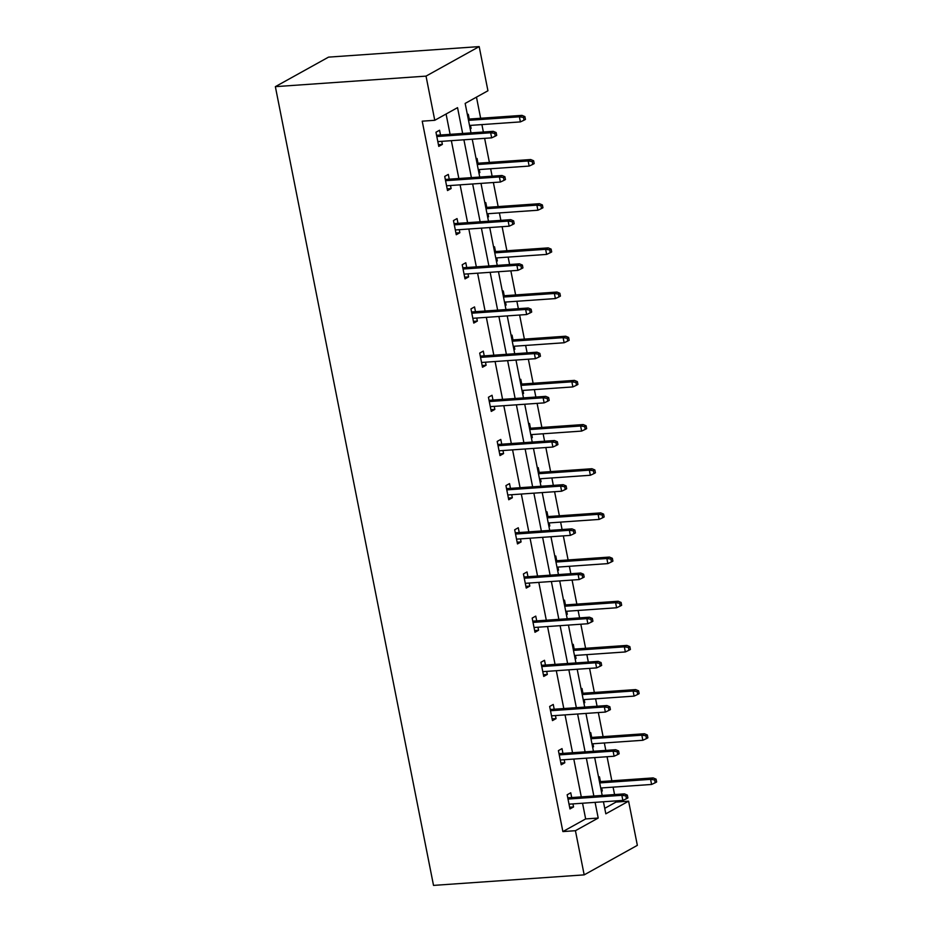 <?xml version="1.0" encoding="UTF-8"?>
<svg xmlns="http://www.w3.org/2000/svg" width="932" height="932" viewBox="0 0 932 932"><rect width="100%" height="100%" fill="white"/><g stroke="black" fill="none" stroke-linecap="round" stroke-linejoin="round"><path stroke-width="1.4" d="M604.74 808.335L616.04 802.056L628.599 801.171L637.348 845.347L584.178 874.868L433.52 885.4L275.359 86.653L328.53 57.132L479.188 46.6L487.937 90.765L465.161 103.417L470.998 132.88M616.04 802.056L615.819 800.903M614.561 794.565L613.093 787.144M611.835 780.806L607.07 756.737M605.812 750.4L604.344 742.967M603.097 736.641L598.321 712.561M597.074 706.223L595.595 698.802M594.348 692.464L589.583 668.395M588.325 662.058L586.857 654.625M585.599 648.299L580.834 624.219M579.576 617.881L578.108 610.46M576.85 604.122L572.085 580.053M570.838 573.716L569.359 566.295M568.112 559.957L563.336 535.877M562.089 529.551L560.621 522.118M559.363 515.78L554.598 491.712M553.34 485.374L551.872 477.953M550.614 471.615L545.849 447.546M544.591 441.209L543.123 433.776M541.865 427.45L537.1 403.37M535.853 397.032L534.374 389.611M533.127 383.273L528.362 359.204M527.104 352.867L525.636 345.434M524.378 339.108L519.613 315.028M518.355 308.69L516.887 301.269M515.629 294.931L510.864 270.863M509.606 264.525L508.138 257.104M506.892 250.766L502.115 226.686M500.868 220.36L499.401 212.927M498.142 206.589L493.377 182.521M492.119 176.183L490.651 168.762M489.393 162.424L484.628 138.355M483.37 132.018L481.902 124.585M480.644 118.259L476.473 97.138M562.951 753.394L562.008 748.617L558.408 750.621L561.215 764.776L564.804 762.784L564.198 759.731M545.453 665.052L544.509 660.287L540.921 662.279L543.717 676.434L547.317 674.442L546.711 671.389M527.966 576.71L527.023 571.945L523.423 573.937L526.231 588.092L529.819 586.1L529.213 583.048M510.468 488.368L509.524 483.603L505.936 485.595L508.732 499.75L512.332 497.758L511.726 494.706M492.981 400.038L492.038 395.261L488.438 397.253L491.246 411.408L494.834 409.416L494.24 406.364M475.483 311.696L474.539 306.919L470.951 308.911L473.759 323.078L477.347 321.074L476.741 318.022M457.996 223.354L457.053 218.577L453.465 220.581L456.261 234.736L459.86 232.732L459.255 229.691M440.51 135.012L439.555 130.235L435.966 132.239L438.774 146.394L442.362 144.402L441.756 141.349M462.656 133.462L457.542 107.646L434.766 120.298L422.219 121.172L562.881 831.577L585.657 818.925L582.547 803.233M581.288 796.895L573.797 759.056M572.539 752.718L565.048 714.891M563.802 708.553L556.311 670.714M555.053 664.388L547.562 626.549M546.303 620.211L538.812 582.372M537.554 576.046L530.063 538.207M528.817 531.869L521.326 494.042M520.068 487.704L512.577 449.865M511.318 443.527L503.828 405.7M502.581 399.362L495.09 361.523M493.832 355.197L486.341 317.358M485.083 311.02L477.592 273.181M476.334 266.855L468.843 229.016M467.596 222.678L460.105 184.851M458.847 178.513L451.356 140.674M450.098 134.336L446.078 114.019M449.247 179.177L448.304 174.412L444.715 176.404L447.511 190.559L451.111 188.567L450.505 185.515M466.746 267.519L465.802 262.754L462.202 264.746L465.01 278.901L468.598 276.909L467.992 273.857M484.232 355.861L483.289 351.096L479.7 353.088L482.496 367.243L486.096 365.251L485.49 362.198M501.731 444.203L500.787 439.426L497.187 441.43L499.995 455.585L503.583 453.593L502.977 450.54M519.217 532.545L518.274 527.768L514.685 529.772L517.481 543.927L521.081 541.923L520.475 538.882M536.704 620.887L535.76 616.11L532.172 618.102L534.98 632.269L538.568 630.265L537.962 627.213M554.202 709.229L553.259 704.452L549.659 706.444L552.466 720.599L556.055 718.607L555.46 715.555M571.689 797.559L570.745 792.794L567.157 794.786L569.965 808.941L573.553 806.949L572.947 803.897M584.178 874.868L575.428 830.703L598.204 818.051L595.094 802.347M562.881 831.577L575.428 830.703M434.766 120.298L426.029 76.121L275.359 86.653M603.435 801.765L605.823 813.822L628.599 801.171M472.244 139.218L479.735 177.045M480.994 183.383L488.485 221.222M489.743 227.559L497.234 265.387M498.48 271.725L505.983 309.564M507.229 315.901L514.72 353.729M515.978 360.067L523.469 397.906M524.728 404.232L532.219 442.071M533.465 448.409L540.956 486.236M542.214 492.574L549.705 530.413M550.963 536.75L558.454 574.578M559.713 580.916L567.204 618.755M568.45 625.092L575.941 662.92M577.199 669.258L584.69 707.097M585.948 713.423L593.439 751.262M594.686 757.599L602.188 795.427M479.188 46.6L426.029 76.121M593.847 796.01L586.356 758.182M585.098 751.844L577.607 714.005M576.349 707.679L568.858 669.84M567.611 663.502L560.12 625.675M558.862 619.337L551.371 581.498M550.113 575.16L542.622 537.333M541.364 530.995L533.873 493.156M532.626 486.819L525.135 448.991M523.877 442.653L516.386 404.814M515.128 398.488L507.637 360.649M506.391 354.311L498.9 316.484M497.641 310.146L490.15 272.307M488.892 265.97L481.401 228.142M480.143 221.804L472.652 183.965M471.406 177.628L463.915 139.8M598.6 777.323L599.486 776.834L600.429 781.598M601.688 787.936L602.293 790.988L601.396 791.478M589.851 733.158L590.737 732.657L591.692 737.433M592.938 743.771L593.544 746.823L592.659 747.313M581.102 688.981L581.999 688.492L582.943 693.268M584.189 699.594L584.795 702.646L583.91 703.147M572.365 644.816L573.25 644.327L574.194 649.091M575.452 655.429L576.058 658.481L575.16 658.971M563.615 600.651L564.501 600.15L565.444 604.926M566.703 611.252L567.308 614.304L566.411 614.805M554.866 556.474L555.763 555.985L556.707 560.749M557.953 567.087L558.559 570.139L557.674 570.629M546.117 512.309L547.014 511.808L547.958 516.584M549.216 522.922L549.81 525.974L548.925 526.463M537.38 468.132L538.265 467.643L539.209 472.408M540.467 478.745L541.073 481.797L540.176 482.287M528.63 423.967L529.516 423.466L530.459 428.242M531.718 434.58L532.323 437.632L531.438 438.122M519.881 379.79L520.778 379.301L521.722 384.077M522.968 390.403L523.574 393.455L522.689 393.956M511.144 335.625L512.029 335.136L512.973 339.9M514.231 346.238L514.837 349.29L513.94 349.78M502.395 291.46L503.28 290.959L504.224 295.735M505.482 302.061L506.088 305.113L505.191 305.614M493.645 247.283L494.531 246.794L495.486 251.558M496.733 257.896L497.339 260.948L496.453 261.438M484.896 203.118L485.793 202.617L486.737 207.393M487.984 213.731L488.589 216.783L487.704 217.273M476.159 158.941L477.044 158.452L477.988 163.216M479.246 169.554L479.852 172.606L478.955 173.096M467.41 114.776L468.295 114.275L469.239 119.051M470.497 125.389L471.103 128.441L470.217 128.931M585.657 818.925L598.204 818.051M438.424 144.67L442.362 144.402M470.124 128.5L471.103 128.441M447.174 188.846L451.111 188.567M478.873 172.676L479.852 172.606M455.923 233.012L459.86 232.732M487.622 216.841L488.589 216.783M464.672 277.177L468.598 276.909M496.36 261.018L497.339 260.948M473.409 321.354L477.347 321.074M505.109 305.183L506.088 305.113M482.159 365.519L486.096 365.251M513.858 349.36L514.837 349.29M490.908 409.696L494.834 409.416M522.607 393.525L523.574 393.455M499.657 453.861L503.583 453.593M531.345 437.69L532.323 437.632M508.394 498.038L512.332 497.758M540.094 481.867L541.073 481.797M517.144 542.203L521.081 541.923M548.843 526.032L549.81 525.974M525.893 586.368L529.819 586.1M557.592 570.209L558.559 570.139M534.63 630.545L538.568 630.265M566.33 614.374L567.308 614.304M543.379 674.71L547.317 674.442M575.079 658.551L576.058 658.481M552.128 718.887L556.055 718.607M583.828 702.716L584.795 702.646M560.878 763.052L564.804 762.784M592.566 746.882L593.544 746.823M569.615 807.229L573.553 806.949M601.315 791.058L602.293 790.988M494.717 133.346L495.276 136.177L496.709 135.385L496.15 132.554L494.717 133.346L490.651 132.763L491.665 137.854L437.83 141.617M436.817 136.526L490.651 132.763L493.238 131.33L436.572 135.291M496.15 132.554L493.238 131.33M491.665 137.854L495.276 136.177M524.017 120.216L525.45 119.424L524.891 116.593L523.458 117.385L524.017 120.216L520.405 121.894L519.392 116.803L521.978 115.37L468.272 119.121M523.458 117.385L519.392 116.803L468.516 120.356M520.405 121.894L469.518 125.459M521.978 115.37L524.891 116.593M503.466 177.523L504.026 180.354L505.459 179.55L504.899 176.719L503.466 177.523L499.401 176.929L500.402 182.031L446.568 185.794M445.566 180.691L499.401 176.929L501.987 175.496L445.321 179.457M504.899 176.719L501.987 175.496M500.402 182.031L504.026 180.354M512.204 221.688L512.763 224.519L514.208 223.715L513.649 220.884L512.204 221.688L508.15 221.105L509.152 226.196L455.317 229.959M454.303 224.868L508.15 221.105L510.736 219.661L454.059 223.622M513.649 220.884L510.736 219.661M509.152 226.196L512.763 224.519M532.766 164.393L534.199 163.589L533.64 160.758L532.195 161.562L532.766 164.393L529.143 166.071L528.141 160.968L530.727 159.535L477.021 163.286M532.195 161.562L528.141 160.968L477.266 164.533M529.143 166.071L478.267 169.624M530.727 159.535L533.64 160.758M541.504 208.558L542.948 207.766L542.377 204.924L540.944 205.727L541.504 208.558L537.892 210.236L536.879 205.145L539.465 203.7L485.758 207.463M540.944 205.727L536.879 205.145L486.003 208.698M537.892 210.236L487.017 213.789M539.465 203.7L542.377 204.924M520.953 265.853L521.512 268.684L522.945 267.892L522.386 265.061L520.953 265.853L516.887 265.27L517.901 270.373L464.066 274.136M463.053 269.033L516.887 265.27L519.473 263.838L462.808 267.799M522.386 265.061L519.473 263.838M517.901 270.373L521.512 268.684M550.253 252.723L551.686 251.931L551.127 249.1L549.694 249.893L550.253 252.723L546.641 254.413L545.628 249.31L548.214 247.877L494.508 251.628M549.694 249.893L545.628 249.31L494.752 252.863M546.641 254.413L495.766 257.966M548.214 247.877L551.127 249.1M529.702 310.03L530.261 312.861L531.694 312.057L531.135 309.226L529.702 310.03L525.636 309.447L526.65 314.538L472.815 318.301M471.802 313.21L525.636 309.447L528.223 308.003L471.557 311.964M531.135 309.226L528.223 308.003M526.65 314.538L530.261 312.861M559.002 296.9L560.435 296.096L559.876 293.265L558.443 294.069L559.002 296.9L555.379 298.578L554.377 293.487L556.963 292.042L503.257 295.805M558.443 294.069L554.377 293.487L503.501 297.04M555.379 298.578L504.503 302.131M556.963 292.042L559.876 293.265M538.44 354.195L539.011 357.026L540.443 356.234L539.884 353.403L538.44 354.195L534.385 353.612L535.387 358.703L481.553 362.466M480.551 357.375L534.385 353.612L536.972 352.18L480.306 356.14M539.884 353.403L536.972 352.18M535.387 358.703L539.011 357.026M567.739 341.065L569.184 340.273L568.625 337.442L567.18 338.234L567.739 341.065L564.128 342.755L563.126 337.652L565.712 336.219L511.994 339.97M567.18 338.234L563.126 337.652L512.239 341.205M564.128 342.755L513.252 346.308M565.712 336.219L568.625 337.442M547.189 398.372L547.748 401.203L549.193 400.399L548.633 397.568L547.189 398.372L543.123 397.778L544.137 402.88L490.302 406.643M489.288 401.541L543.123 397.778L545.709 396.345L489.044 400.306M548.633 397.568L545.709 396.345M544.137 402.88L547.748 401.203M576.489 385.242L577.922 384.438L577.362 381.607L575.929 382.411L576.489 385.242L572.877 386.92L571.864 381.817L574.45 380.384L520.743 384.135M575.929 382.411L571.864 381.817L520.988 385.382M572.877 386.92L522.002 390.473M574.45 380.384L577.362 381.607M555.938 442.537L556.497 445.368L557.93 444.576L557.371 441.745L555.938 442.537L551.872 441.954L552.886 447.045L499.051 450.808M498.038 445.717L551.872 441.954L554.458 440.521L497.793 444.482M557.371 441.745L554.458 440.521M552.886 447.045L556.497 445.368M585.238 429.407L586.671 428.615L586.112 425.784L584.679 426.576L585.238 429.407L581.626 431.085L580.613 425.994L583.199 424.561L529.493 428.312M584.679 426.576L580.613 425.994L529.737 429.547M581.626 431.085L530.751 434.65M583.199 424.561L586.112 425.784M564.687 486.714L565.246 489.545L566.679 488.741L566.12 485.91L564.687 486.714L560.621 486.12L561.623 491.222L507.789 494.985M506.787 489.882L560.621 486.12L563.208 484.687L506.542 488.648M566.12 485.91L563.208 484.687M561.623 491.222L565.246 489.545M593.987 473.584L595.42 472.78L594.861 469.949L593.416 470.753L593.987 473.584L590.364 475.262L589.362 470.159L591.948 468.726L538.242 472.477M593.416 470.753L589.362 470.159L538.486 473.724M590.364 475.262L539.488 478.815M591.948 468.726L594.861 469.949M573.425 530.879L573.984 533.71L575.428 532.906L574.869 530.075L573.425 530.879L569.37 530.296L570.372 535.387L516.538 539.15M515.536 534.059L569.37 530.296L571.957 528.852L515.279 532.813M574.869 530.075L571.957 528.852M570.372 535.387L573.984 533.71M582.174 575.044L582.733 577.875L584.178 577.083L583.607 574.252L582.174 575.044L578.108 574.462L579.122 579.564L525.287 583.327M524.273 578.224L578.108 574.462L580.694 573.029L524.029 576.99M583.607 574.252L580.694 573.029M579.122 579.564L582.733 577.875M590.923 619.221L591.482 622.052L592.915 621.248L592.356 618.417L590.923 619.221L586.857 618.638L587.871 623.729L534.036 627.492M533.022 622.401L586.857 618.638L589.443 617.194L532.778 621.155M592.356 618.417L589.443 617.194M587.871 623.729L591.482 622.052M599.672 663.386L600.231 666.217L601.664 665.425L601.105 662.594L599.672 663.386L595.606 662.803L596.608 667.894L542.774 671.657M541.772 666.566L595.606 662.803L598.193 661.371L541.527 665.332M601.105 662.594L598.193 661.371M596.608 667.894L600.231 666.217M608.41 707.563L608.969 710.394L610.413 709.59L609.854 706.759L608.41 707.563L604.344 706.969L605.357 712.071L551.523 715.834M550.509 710.732L604.344 706.969L606.93 705.536L550.264 709.497M609.854 706.759L606.93 705.536M605.357 712.071L608.969 710.394M617.159 751.728L617.718 754.559L619.151 753.767L618.592 750.936L617.159 751.728L613.093 751.145L614.106 756.236L560.272 759.999M559.258 754.908L613.093 751.145L615.679 749.712L559.014 753.673M618.592 750.936L615.679 749.712M614.106 756.236L617.718 754.559M602.724 517.749L604.169 516.957L603.61 514.115L602.165 514.918L602.724 517.749L599.113 519.427L598.099 514.336L600.686 512.891L546.979 516.654M602.165 514.918L598.099 514.336L547.224 517.889M599.113 519.427L548.237 522.98M600.686 512.891L603.61 514.115M611.474 561.914L612.907 561.122L612.347 558.291L610.914 559.083L611.474 561.914L607.862 563.604L606.848 558.501L609.435 557.068L555.728 560.819M610.914 559.083L606.848 558.501L555.973 562.054M607.862 563.604L556.987 567.157M609.435 557.068L612.347 558.291M620.223 606.091L621.656 605.287L621.096 602.456L619.663 603.26L620.223 606.091L616.6 607.769L615.598 602.678L618.184 601.233L564.477 604.996M619.663 603.26L615.598 602.678L564.722 606.231M616.6 607.769L565.724 611.322M618.184 601.233L621.096 602.456M628.96 650.256L630.405 649.464L629.846 646.633L628.401 647.425L628.96 650.256L625.349 651.946L624.347 646.843L626.933 645.41L573.215 649.161M628.401 647.425L624.347 646.843L573.471 650.396M625.349 651.946L574.473 655.499M626.933 645.41L629.846 646.633M637.709 694.433L639.154 693.629L638.583 690.798L637.15 691.602L637.709 694.433L634.098 696.111L633.084 691.008L635.671 689.575L581.964 693.326M637.15 691.602L633.084 691.008L582.209 694.573M634.098 696.111L583.222 699.664M635.671 689.575L638.583 690.798M646.458 738.598L647.891 737.806L647.332 734.975L645.899 735.767L646.458 738.598L642.847 740.276L641.833 735.185L644.42 733.752L590.713 737.503M645.899 735.767L641.833 735.185L590.958 738.738M642.847 740.276L591.971 743.841M644.42 733.752L647.332 734.975M625.908 795.905L626.467 798.736L627.9 797.932L627.341 795.101L625.908 795.905L621.842 795.311L622.856 800.413L569.009 804.176M568.007 799.073L621.842 795.311L624.428 793.878L567.763 797.839M627.341 795.101L624.428 793.878M622.856 800.413L626.467 798.736M655.208 782.775L656.641 781.971L656.081 779.14L654.648 779.944L655.208 782.775L651.584 784.453L650.583 779.35L653.169 777.917L599.462 781.668M654.648 779.944L650.583 779.35L599.707 782.915M651.584 784.453L600.709 788.006M653.169 777.917L656.081 779.14"/></g></svg>
